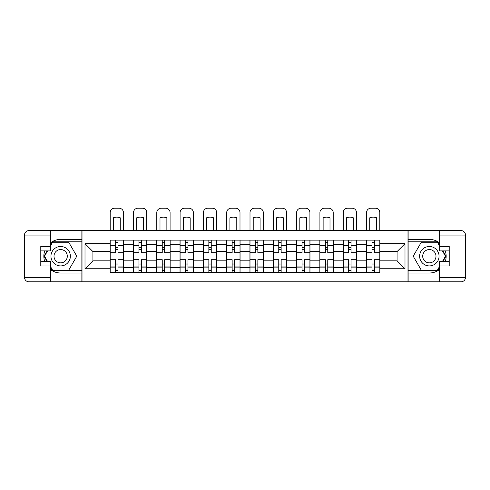 <?xml version="1.0" encoding="UTF-8"?>
<svg xmlns="http://www.w3.org/2000/svg" width="490" height="490" viewBox="0 0 490 490"><rect width="100%" height="100%" fill="white"/><g stroke="black" fill="none" stroke-linecap="round" stroke-linejoin="round"><path stroke-width="0.73" d="M50.348 269.476A16.807 16.807 0 0 0 60.65 273.01L81.867 273.01L81.867 281.824L408.133 281.824L408.133 273.01L429.35 273.01A16.807 16.807 0 0 0 439.653 269.476M439.653 242.93A16.807 16.807 0 0 0 429.35 239.396L408.133 239.396L408.133 230.582L81.867 230.582L81.867 239.396L60.65 239.396A16.807 16.807 0 0 0 50.348 242.93M133.403 272.262L133.403 244.7L123.547 244.7L123.547 272.262M123.547 244.7L123.547 240.143M133.403 244.7L133.403 240.143M146.853 240.143L146.853 272.262M156.708 272.262L156.708 240.143M170.153 240.143L170.153 272.262M180.014 272.262L180.014 240.143M193.458 240.143L193.458 272.262M203.319 272.262L203.319 240.143M216.764 240.143L216.764 272.262M226.625 272.262L226.625 240.143M240.069 240.143L240.069 272.262M249.931 272.262L249.931 240.143M263.375 240.143L263.375 272.262M273.236 272.262L273.236 240.143M286.681 240.143L286.681 272.262M296.542 272.262L296.542 240.143M309.986 240.143L309.986 272.262M319.848 272.262L319.848 240.143M333.292 240.143L333.292 272.262M343.147 272.262L343.147 240.143M356.598 240.143L356.598 272.262M366.453 272.262L366.453 240.143M366.453 260.833L356.598 260.833M343.147 260.833L333.292 260.833M319.848 260.833L309.986 260.833M296.542 260.833L286.681 260.833M273.236 260.833L263.375 260.833M249.931 260.833L240.069 260.833M226.625 260.833L216.764 260.833M203.319 260.833L193.458 260.833M180.014 260.833L170.153 260.833M156.708 260.833L146.853 260.833M133.403 260.833L123.547 260.833M366.453 251.572L356.598 251.572M343.147 251.572L333.292 251.572M319.848 251.572L309.986 251.572M296.542 251.572L286.681 251.572M273.236 251.572L263.375 251.572M249.931 251.572L240.069 251.572M226.625 251.572L216.764 251.572M203.319 251.572L193.458 251.572M180.014 251.572L170.153 251.572M156.708 251.572L146.853 251.572M133.403 251.572L123.547 251.572M92.922 260.833L110.103 260.833L110.103 251.572L92.922 251.572L92.922 260.833L85.003 268.753L85.003 243.653L110.103 243.653L110.103 251.572M379.897 251.572L379.897 260.833L397.078 260.833L397.078 251.572L379.897 251.572L379.897 240.143L110.103 240.143L110.103 243.653M379.897 243.653L404.997 243.653L404.997 268.753L379.897 268.753L379.897 260.833M110.103 260.833L110.103 272.262L379.897 272.262L379.897 268.753M110.103 268.753L85.003 268.753M407.986 281.824L407.986 230.582M82.014 281.824L82.014 230.582M118.017 270.021L115.628 270.021M115.628 242.385L118.017 242.385M141.322 270.021L138.933 270.021M138.933 242.385L141.322 242.385M164.628 270.021L162.239 270.021M162.239 242.385L164.628 242.385M187.933 270.021L185.545 270.021M185.545 242.385L187.933 242.385M211.239 270.021L208.85 270.021M208.85 242.385L211.239 242.385M234.545 270.021L232.15 270.021M232.15 242.385L234.545 242.385M257.85 270.021L255.455 270.021M255.455 242.385L257.85 242.385M281.15 270.021L278.761 270.021M278.761 242.385L281.15 242.385M304.455 270.021L302.067 270.021M302.067 242.385L304.455 242.385M327.761 270.021L325.372 270.021M325.372 242.385L327.761 242.385M351.067 270.021L348.678 270.021M348.678 242.385L351.067 242.385M374.372 270.021L371.984 270.021M371.984 242.385L374.372 242.385M85.003 243.653L92.922 251.572M397.078 260.833L404.997 268.753M397.078 251.572L404.997 243.653M123.474 272.262L123.474 252.693L118.017 252.693L118.017 240.143M115.628 240.143L115.628 252.693L110.177 252.693L110.177 240.143M123.474 252.693L123.474 240.143M110.177 272.262L110.177 259.712L115.628 259.712L115.628 272.262M118.017 272.262L118.017 259.712L123.474 259.712M115.628 249.41L118.017 249.41M110.177 259.712L110.177 252.693M118.017 263.001L115.628 263.001M118.017 270.321L115.628 270.321M115.628 264.943L118.017 264.943M118.017 247.462L115.628 247.462M115.628 242.085L118.017 242.085M123.474 230.582L123.474 212.66A4.484 4.484 0 0 0 118.99 208.177L114.66 208.177A4.484 4.484 0 0 0 110.177 212.66L110.177 230.582M113.386 230.582L113.386 217.799A9.261 9.261 0 0 1 120.258 217.799L120.258 230.582M44.706 250.898A16.807 16.807 0 0 0 44.706 261.507M81.867 230.582L50.348 230.582L50.348 250.898L40.786 250.898M81.867 281.824L28.984 281.824A4.484 4.484 0 0 1 24.5 277.34L24.5 235.065A4.484 4.484 0 0 1 28.984 230.582L50.348 230.582M81.867 273.01L81.867 239.396M40.786 261.507L50.348 261.507L50.348 281.824M50.348 246.421L40.786 246.421L40.786 265.99L50.348 265.99M81.867 241.791L52.332 241.791L50.348 245.227M50.348 267.185L52.332 270.621L81.867 270.621M47.071 250.898L44.008 256.203L47.071 261.507M445.294 261.507A16.807 16.807 0 0 0 445.294 250.898M408.133 281.824L439.653 281.824L439.653 261.507L449.214 261.507M408.133 230.582L461.017 230.582A4.484 4.484 0 0 1 465.5 235.065L465.5 277.34A4.484 4.484 0 0 1 461.017 281.824L439.653 281.824M408.133 239.396L408.133 273.01M449.214 250.898L439.653 250.898L439.653 230.582M439.653 265.99L449.214 265.99L449.214 246.421L439.653 246.421M408.133 270.621L437.668 270.621L439.653 267.185M439.653 245.227L437.668 241.791L408.133 241.791M442.929 261.507L445.992 256.203L442.929 250.898M50.942 256.203A9.708 9.708 0 0 0 60.65 265.917A9.708 9.708 0 0 0 70.364 256.203A9.708 9.708 0 0 0 60.65 246.495A9.708 9.708 0 0 0 50.942 256.203M54.004 256.203A6.646 6.646 0 0 0 60.65 262.854A6.646 6.646 0 0 0 67.302 256.203A6.646 6.646 0 0 0 60.65 249.557A6.646 6.646 0 0 0 54.004 256.203M50.348 246.121L52.589 242.238L68.716 242.238L76.783 256.203L68.716 270.174L52.589 270.174L50.348 266.284M47.585 261.507L44.523 256.203L47.585 250.898M419.636 256.203A9.708 9.708 0 0 0 429.35 265.917A9.708 9.708 0 0 0 439.058 256.203A9.708 9.708 0 0 0 429.35 246.495A9.708 9.708 0 0 0 419.636 256.203M422.699 256.203A6.646 6.646 0 0 0 429.35 262.854A6.646 6.646 0 0 0 435.996 256.203A6.646 6.646 0 0 0 429.35 249.557A6.646 6.646 0 0 0 422.699 256.203M439.653 266.284L437.411 270.174L421.284 270.174L413.217 256.203L421.284 242.238L437.411 242.238L439.653 246.121M442.415 250.898L445.477 256.203L442.415 261.507M146.773 272.262L146.773 252.693L141.322 252.693L141.322 240.143M138.933 240.143L138.933 252.693L133.482 252.693L133.482 240.143M146.773 252.693L146.773 240.143M133.482 272.262L133.482 259.712L138.933 259.712L138.933 272.262M141.322 272.262L141.322 259.712L146.773 259.712M138.933 249.41L141.322 249.41M133.482 259.712L133.482 252.693M141.322 263.001L138.933 263.001M141.322 270.321L138.933 270.321M138.933 264.943L141.322 264.943M141.322 247.462L138.933 247.462M138.933 242.085L141.322 242.085M146.773 230.582L146.773 212.66A4.484 4.484 0 0 0 142.296 208.177L137.96 208.177A4.484 4.484 0 0 0 133.482 212.66L133.482 230.582M136.692 230.582L136.692 217.799A9.261 9.261 0 0 1 143.564 217.799L143.564 230.582M170.079 272.262L170.079 252.693L164.628 252.693L164.628 240.143M162.239 240.143L162.239 252.693L156.788 252.693L156.788 240.143M170.079 252.693L170.079 240.143M156.788 272.262L156.788 259.712L162.239 259.712L162.239 272.262M164.628 272.262L164.628 259.712L170.079 259.712M162.239 249.41L164.628 249.41M156.788 259.712L156.788 252.693M164.628 263.001L162.239 263.001M164.628 270.321L162.239 270.321M162.239 264.943L164.628 264.943M164.628 247.462L162.239 247.462M162.239 242.085L164.628 242.085M170.079 230.582L170.079 212.66A4.484 4.484 0 0 0 165.602 208.177L161.265 208.177A4.484 4.484 0 0 0 156.788 212.66L156.788 230.582M159.997 230.582L159.997 217.799A9.261 9.261 0 0 1 166.87 217.799L166.87 230.582M193.385 272.262L193.385 252.693L187.933 252.693L187.933 240.143M185.545 240.143L185.545 252.693L180.087 252.693L180.087 240.143M193.385 252.693L193.385 240.143M180.087 272.262L180.087 259.712L185.545 259.712L185.545 272.262M187.933 272.262L187.933 259.712L193.385 259.712M185.545 249.41L187.933 249.41M180.087 259.712L180.087 252.693M187.933 263.001L185.545 263.001M187.933 270.321L185.545 270.321M185.545 264.943L187.933 264.943M187.933 247.462L185.545 247.462M185.545 242.085L187.933 242.085M193.385 230.582L193.385 212.66A4.484 4.484 0 0 0 188.901 208.177L184.571 208.177A4.484 4.484 0 0 0 180.087 212.66L180.087 230.582M183.303 230.582L183.303 217.799A9.261 9.261 0 0 1 190.175 217.799L190.175 230.582M216.69 272.262L216.69 252.693L211.239 252.693L211.239 240.143M208.85 240.143L208.85 252.693L203.393 252.693L203.393 240.143M216.69 252.693L216.69 240.143M203.393 272.262L203.393 259.712L208.85 259.712L208.85 272.262M211.239 272.262L211.239 259.712L216.69 259.712M208.85 249.41L211.239 249.41M203.393 259.712L203.393 252.693M211.239 263.001L208.85 263.001M211.239 270.321L208.85 270.321M208.85 264.943L211.239 264.943M211.239 247.462L208.85 247.462M208.85 242.085L211.239 242.085M216.69 230.582L216.69 212.66A4.484 4.484 0 0 0 212.207 208.177L207.876 208.177A4.484 4.484 0 0 0 203.393 212.66L203.393 230.582M206.609 230.582L206.609 217.799A9.261 9.261 0 0 1 213.481 217.799L213.481 230.582M239.996 272.262L239.996 252.693L234.545 252.693L234.545 240.143M232.15 240.143L232.15 252.693L226.699 252.693L226.699 240.143M239.996 252.693L239.996 240.143M226.699 272.262L226.699 259.712L232.15 259.712L232.15 272.262M234.545 272.262L234.545 259.712L239.996 259.712M232.15 249.41L234.545 249.41M226.699 259.712L226.699 252.693M234.545 263.001L232.15 263.001M234.545 270.321L232.15 270.321M232.15 264.943L234.545 264.943M234.545 247.462L232.15 247.462M232.15 242.085L234.545 242.085M239.996 230.582L239.996 212.66A4.484 4.484 0 0 0 235.512 208.177L231.182 208.177A4.484 4.484 0 0 0 226.699 212.66L226.699 230.582M229.914 230.582L229.914 217.799A9.261 9.261 0 0 1 236.786 217.799L236.786 230.582M263.302 272.262L263.302 252.693L257.85 252.693L257.85 240.143M255.455 240.143L255.455 252.693L250.004 252.693L250.004 240.143M263.302 252.693L263.302 240.143M250.004 272.262L250.004 259.712L255.455 259.712L255.455 272.262M257.85 272.262L257.85 259.712L263.302 259.712M255.455 249.41L257.85 249.41M250.004 259.712L250.004 252.693M257.85 263.001L255.455 263.001M257.85 270.321L255.455 270.321M255.455 264.943L257.85 264.943M257.85 247.462L255.455 247.462M255.455 242.085L257.85 242.085M263.302 230.582L263.302 212.66A4.484 4.484 0 0 0 258.818 208.177L254.488 208.177A4.484 4.484 0 0 0 250.004 212.66L250.004 230.582M253.214 230.582L253.214 217.799A9.261 9.261 0 0 1 260.086 217.799L260.086 230.582M286.607 272.262L286.607 252.693L281.15 252.693L281.15 240.143M278.761 240.143L278.761 252.693L273.31 252.693L273.31 240.143M286.607 252.693L286.607 240.143M273.31 272.262L273.31 259.712L278.761 259.712L278.761 272.262M281.15 272.262L281.15 259.712L286.607 259.712M278.761 249.41L281.15 249.41M273.31 259.712L273.31 252.693M281.15 263.001L278.761 263.001M281.15 270.321L278.761 270.321M278.761 264.943L281.15 264.943M281.15 247.462L278.761 247.462M278.761 242.085L281.15 242.085M286.607 230.582L286.607 212.66A4.484 4.484 0 0 0 282.124 208.177L277.793 208.177A4.484 4.484 0 0 0 273.31 212.66L273.31 230.582M276.519 230.582L276.519 217.799A9.261 9.261 0 0 1 283.392 217.799L283.392 230.582M309.913 272.262L309.913 252.693L304.455 252.693L304.455 240.143M302.067 240.143L302.067 252.693L296.615 252.693L296.615 240.143M309.913 252.693L309.913 240.143M296.615 272.262L296.615 259.712L302.067 259.712L302.067 272.262M304.455 272.262L304.455 259.712L309.913 259.712M302.067 249.41L304.455 249.41M296.615 259.712L296.615 252.693M304.455 263.001L302.067 263.001M304.455 270.321L302.067 270.321M302.067 264.943L304.455 264.943M304.455 247.462L302.067 247.462M302.067 242.085L304.455 242.085M309.913 230.582L309.913 212.66A4.484 4.484 0 0 0 305.429 208.177L301.099 208.177A4.484 4.484 0 0 0 296.615 212.66L296.615 230.582M299.825 230.582L299.825 217.799A9.261 9.261 0 0 1 306.697 217.799L306.697 230.582M333.212 272.262L333.212 252.693L327.761 252.693L327.761 240.143M325.372 240.143L325.372 252.693L319.921 252.693L319.921 240.143M333.212 252.693L333.212 240.143M319.921 272.262L319.921 259.712L325.372 259.712L325.372 272.262M327.761 272.262L327.761 259.712L333.212 259.712M325.372 249.41L327.761 249.41M319.921 259.712L319.921 252.693M327.761 263.001L325.372 263.001M327.761 270.321L325.372 270.321M325.372 264.943L327.761 264.943M327.761 247.462L325.372 247.462M325.372 242.085L327.761 242.085M333.212 230.582L333.212 212.66A4.484 4.484 0 0 0 328.735 208.177L324.398 208.177A4.484 4.484 0 0 0 319.921 212.66L319.921 230.582M323.13 230.582L323.13 217.799A9.261 9.261 0 0 1 330.003 217.799L330.003 230.582M356.518 272.262L356.518 252.693L351.067 252.693L351.067 240.143M348.678 240.143L348.678 252.693L343.227 252.693L343.227 240.143M356.518 252.693L356.518 240.143M343.227 272.262L343.227 259.712L348.678 259.712L348.678 272.262M351.067 272.262L351.067 259.712L356.518 259.712M348.678 249.41L351.067 249.41M343.227 259.712L343.227 252.693M351.067 263.001L348.678 263.001M351.067 270.321L348.678 270.321M348.678 264.943L351.067 264.943M351.067 247.462L348.678 247.462M348.678 242.085L351.067 242.085M356.518 230.582L356.518 212.66A4.484 4.484 0 0 0 352.041 208.177L347.704 208.177A4.484 4.484 0 0 0 343.227 212.66L343.227 230.582M346.436 230.582L346.436 217.799A9.261 9.261 0 0 1 353.308 217.799L353.308 230.582M379.824 272.262L379.824 252.693L374.372 252.693L374.372 240.143M371.984 240.143L371.984 252.693L366.526 252.693L366.526 240.143M379.824 252.693L379.824 240.143M366.526 272.262L366.526 259.712L371.984 259.712L371.984 272.262M374.372 272.262L374.372 259.712L379.824 259.712M371.984 249.41L374.372 249.41M366.526 259.712L366.526 252.693M374.372 263.001L371.984 263.001M374.372 270.321L371.984 270.321M371.984 264.943L374.372 264.943M374.372 247.462L371.984 247.462M371.984 242.085L374.372 242.085M379.824 230.582L379.824 212.66A4.484 4.484 0 0 0 375.34 208.177L371.01 208.177A4.484 4.484 0 0 0 366.526 212.66L366.526 230.582M369.742 230.582L369.742 217.799A9.261 9.261 0 0 1 376.614 217.799L376.614 230.582M343.147 244.7L333.292 244.7M319.848 244.7L309.986 244.7M296.542 244.7L286.681 244.7M273.236 244.7L263.375 244.7M249.931 244.7L240.069 244.7M226.625 244.7L216.764 244.7M203.319 244.7L193.458 244.7M180.014 244.7L170.153 244.7M156.708 244.7L146.853 244.7M366.453 244.7L356.598 244.7M343.147 267.705L333.292 267.705M319.848 267.705L309.986 267.705M296.542 267.705L286.681 267.705M273.236 267.705L263.375 267.705M249.931 267.705L240.069 267.705M226.625 267.705L216.764 267.705M203.319 267.705L193.458 267.705M180.014 267.705L170.153 267.705M156.708 267.705L146.853 267.705M133.403 267.705L123.547 267.705M366.453 267.705L356.598 267.705M123.474 245.3L118.017 245.3M115.628 245.3L110.177 245.3M115.628 245.496L110.177 245.496M115.628 266.909L110.177 266.909M115.628 267.111L110.177 267.111M123.474 267.111L118.017 267.111M123.474 245.496L118.017 245.496M123.474 266.909L118.017 266.909M50.348 235.065L28.984 235.065L28.984 277.34L50.348 277.34M24.5 235.065L28.984 235.065L28.984 230.582M28.984 281.824L28.984 277.34L24.5 277.34M439.653 277.34L461.017 277.34L461.017 235.065L439.653 235.065M465.5 277.34L461.017 277.34L461.017 281.824M461.017 230.582L461.017 235.065L465.5 235.065M146.773 245.3L141.322 245.3M138.933 245.3L133.482 245.3M138.933 245.496L133.482 245.496M138.933 266.909L133.482 266.909M138.933 267.111L133.482 267.111M146.773 267.111L141.322 267.111M146.773 245.496L141.322 245.496M146.773 266.909L141.322 266.909M170.079 245.3L164.628 245.3M162.239 245.3L156.788 245.3M162.239 245.496L156.788 245.496M162.239 266.909L156.788 266.909M162.239 267.111L156.788 267.111M170.079 267.111L164.628 267.111M170.079 245.496L164.628 245.496M170.079 266.909L164.628 266.909M193.385 245.3L187.933 245.3M185.545 245.3L180.087 245.3M185.545 245.496L180.087 245.496M185.545 266.909L180.087 266.909M185.545 267.111L180.087 267.111M193.385 267.111L187.933 267.111M193.385 245.496L187.933 245.496M193.385 266.909L187.933 266.909M216.69 245.3L211.239 245.3M208.85 245.3L203.393 245.3M208.85 245.496L203.393 245.496M208.85 266.909L203.393 266.909M208.85 267.111L203.393 267.111M216.69 267.111L211.239 267.111M216.69 245.496L211.239 245.496M216.69 266.909L211.239 266.909M239.996 245.3L234.545 245.3M232.15 245.3L226.699 245.3M232.15 245.496L226.699 245.496M232.15 266.909L226.699 266.909M232.15 267.111L226.699 267.111M239.996 267.111L234.545 267.111M239.996 245.496L234.545 245.496M239.996 266.909L234.545 266.909M263.302 245.3L257.85 245.3M255.455 245.3L250.004 245.3M255.455 245.496L250.004 245.496M255.455 266.909L250.004 266.909M255.455 267.111L250.004 267.111M263.302 267.111L257.85 267.111M263.302 245.496L257.85 245.496M263.302 266.909L257.85 266.909M286.607 245.3L281.15 245.3M278.761 245.3L273.31 245.3M278.761 245.496L273.31 245.496M278.761 266.909L273.31 266.909M278.761 267.111L273.31 267.111M286.607 267.111L281.15 267.111M286.607 245.496L281.15 245.496M286.607 266.909L281.15 266.909M309.913 245.3L304.455 245.3M302.067 245.3L296.615 245.3M302.067 245.496L296.615 245.496M302.067 266.909L296.615 266.909M302.067 267.111L296.615 267.111M309.913 267.111L304.455 267.111M309.913 245.496L304.455 245.496M309.913 266.909L304.455 266.909M333.212 245.3L327.761 245.3M325.372 245.3L319.921 245.3M325.372 245.496L319.921 245.496M325.372 266.909L319.921 266.909M325.372 267.111L319.921 267.111M333.212 267.111L327.761 267.111M333.212 245.496L327.761 245.496M333.212 266.909L327.761 266.909M356.518 245.3L351.067 245.3M348.678 245.3L343.227 245.3M348.678 245.496L343.227 245.496M348.678 266.909L343.227 266.909M348.678 267.111L343.227 267.111M356.518 267.111L351.067 267.111M356.518 245.496L351.067 245.496M356.518 266.909L351.067 266.909M379.824 245.3L374.372 245.3M371.984 245.3L366.526 245.3M371.984 245.496L366.526 245.496M371.984 266.909L366.526 266.909M371.984 267.111L366.526 267.111M379.824 267.111L374.372 267.111M379.824 245.496L374.372 245.496M379.824 266.909L374.372 266.909"/></g></svg>
